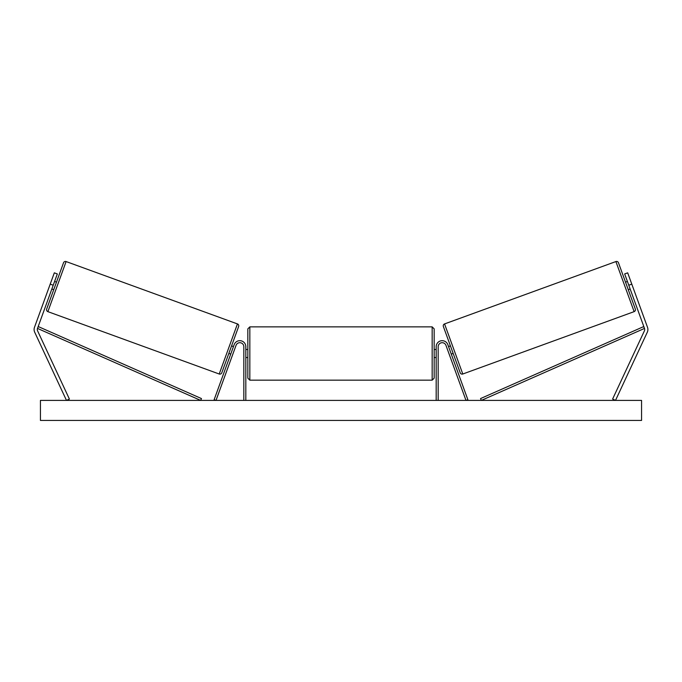 <?xml version="1.0" encoding="UTF-8"?>
<svg xmlns="http://www.w3.org/2000/svg" width="682" height="682" viewBox="0 0 682 682"><rect width="100%" height="100%" fill="white"/><g stroke="black" fill="none" stroke-linecap="round" stroke-linejoin="round"><path stroke-width="1.02" d="M245.827 400.402L245.827 346.703A6.01 6.01 0 0 0 234.165 344.649L214.122 399.72L216.006 400.402L236.049 345.339A4.007 4.007 0 0 1 243.824 346.703L243.824 400.402M57.331 273.934L37.501 328.426A3.205 3.205 0 0 0 37.604 330.881L69.394 399.047L66.486 400.402L34.697 332.228A6.411 6.411 0 0 1 34.484 327.326L54.321 272.834L57.331 273.934M53.222 285.229L50.212 284.13M628.778 285.229L644.499 328.426A3.205 3.205 0 0 1 644.396 330.881L612.607 399.047L615.514 400.402L647.303 332.228A6.411 6.411 0 0 0 647.516 327.326L627.679 272.834L624.669 273.934L628.778 285.229L631.788 284.13M624.669 273.934L627.679 272.834M436.173 400.402L436.173 346.703A6.01 6.01 0 0 1 447.835 344.649L467.878 399.72L465.994 400.402L445.951 345.339A4.007 4.007 0 0 0 438.176 346.703L438.176 400.402M249.834 380.164L247.83 378.16L247.83 328.869L249.834 326.866L249.834 380.164L432.166 380.164L432.166 326.866L434.17 328.869L434.17 378.16L432.166 380.164M245.827 356.379L245.827 350.659M436.173 356.379L436.173 350.659M66.103 261.556L47.876 311.64A2.003 2.003 0 0 1 46.674 309.074L63.537 262.758A2.003 2.003 0 0 1 66.103 261.556L237.447 323.924A2.003 2.003 0 0 1 238.64 326.49L221.786 372.807A2.003 2.003 0 0 1 219.212 374.009L237.447 323.924M47.876 311.64L219.212 374.009M51.849 288.998L53.733 289.68M54.594 281.461L56.478 282.152M52.241 287.915L54.202 282.536M228.845 353.412L230.721 354.103M231.113 353.02L233.073 347.641M231.582 345.885L233.466 346.567M641.557 400.402L40.443 400.402L40.443 420.444L641.557 420.444L641.557 400.402M615.897 261.556A2.003 2.003 0 0 1 618.463 262.758L635.326 309.074A2.003 2.003 0 0 1 634.124 311.64L462.788 374.009L444.553 323.924L615.897 261.556L634.124 311.64M462.788 374.009A2.003 2.003 0 0 1 460.214 372.807L443.36 326.49A2.003 2.003 0 0 1 444.553 323.924M630.151 288.998L628.267 289.68M627.406 281.461L625.522 282.152M629.759 287.915L627.798 282.536M453.155 353.412L451.279 354.103M450.418 345.885L448.534 346.567M450.887 353.02L448.927 347.641M37.501 328.426L200.661 400.402L201.463 398.569L38.311 326.593L37.501 328.426M644.499 328.426L481.339 400.402L480.537 398.569L643.689 326.593L644.499 328.426M249.834 326.866L432.166 326.866M247.83 349.508L245.827 349.508M245.827 357.53L247.83 357.53M434.17 349.508L436.173 349.508M434.17 357.53L436.173 357.53"/></g></svg>
